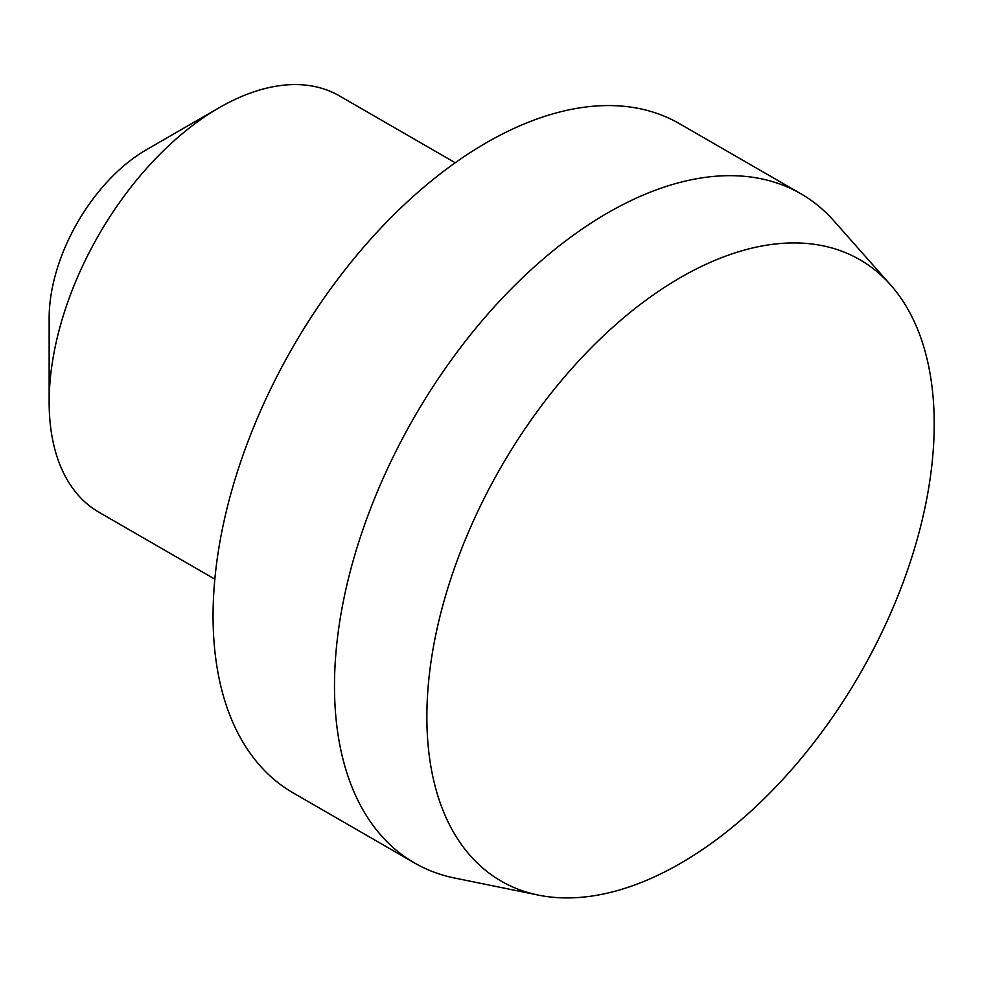 <?xml version="1.0" encoding="UTF-8"?>
<svg xmlns="http://www.w3.org/2000/svg" width="983" height="983" viewBox="0 0 983 983"><rect width="100%" height="100%" fill="white"/><g stroke="black" fill="none" stroke-linecap="round" stroke-linejoin="round"><path stroke-width="1.47" d="M214.835 579.147L98.939 512.229A240.405 138.8 -60 0 1 49.15 402.182L49.15 318.062A137.374 79.316 -60 0 1 146.283 149.809L219.135 107.749A240.405 138.8 -60 0 1 339.344 95.843L455.24 162.76M49.15 402.182A240.405 138.8 -60 0 1 219.135 107.749M538.401 895.108L454.613 878.028A386.356 223.067 -60 0 1 414.507 862.963L293.081 792.851A386.356 223.067 -60 0 1 293.081 346.729A386.356 223.067 -60 0 1 679.437 123.661L800.862 193.762A386.356 223.067 -60 0 1 833.965 220.954L890.647 284.984A358.746 207.13 -60 0 1 904.606 578.397A358.746 207.13 -60 0 1 680.531 863.344A358.746 207.13 -60 0 1 538.401 895.108A358.746 207.13 -60 0 1 501.158 466.864A358.746 207.13 -60 0 1 890.647 284.984M414.507 862.963A386.356 223.067 -60 0 1 414.507 416.829A386.356 223.067 -60 0 1 800.862 193.762"/></g></svg>
